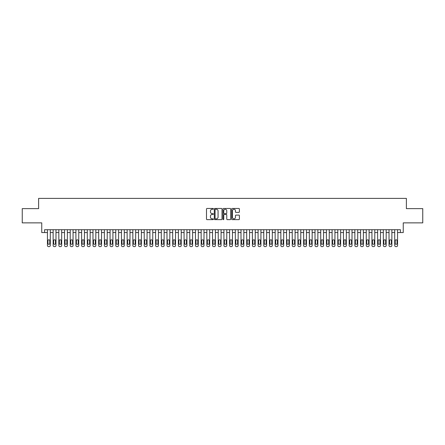 <?xml version="1.0" encoding="UTF-8"?>
<svg xmlns="http://www.w3.org/2000/svg" width="445" height="445" viewBox="0 0 445 445"><rect width="100%" height="100%" fill="white"/><g stroke="black" fill="none" stroke-linecap="round" stroke-linejoin="round"><path stroke-width="0.67" d="M213.394 208.85A0.389 0.389 0 0 0 212.999 208.46L207.064 208.46A0.556 0.556 0 0 0 206.502 209.017L206.502 219.073A0.556 0.556 0 0 0 207.064 219.635L212.999 219.635A0.389 0.389 0 0 0 213.394 219.24A0.389 0.389 0 0 0 212.999 218.851L212.232 218.851A1.786 1.786 0 0 1 210.446 217.065L210.446 216.226A1.786 1.786 0 0 1 212.232 214.434L212.999 214.434A0.389 0.389 0 0 0 213.394 214.045A0.389 0.389 0 0 0 212.999 213.656L212.232 213.656A1.786 1.786 0 0 1 210.446 211.864L210.446 211.03A1.786 1.786 0 0 1 212.232 209.239L212.999 209.239A0.389 0.389 0 0 0 213.394 208.85M238.832 212.398A0.556 0.556 0 0 0 239.388 211.837L239.388 209.017A0.556 0.556 0 0 0 238.832 208.46L232.234 208.46A0.556 0.556 0 0 0 231.678 209.017L231.678 219.073A0.556 0.556 0 0 0 232.234 219.635L238.832 219.635A0.556 0.556 0 0 0 239.388 219.073L239.388 215.669A0.556 0.556 0 0 0 238.832 215.107L236.011 215.107A0.556 0.556 0 0 0 235.45 215.669L235.45 217.355A1.496 1.496 0 0 1 233.953 218.851A1.496 1.496 0 0 1 232.462 217.355L232.462 210.735A1.496 1.496 0 0 1 233.953 209.239A1.496 1.496 0 0 1 235.45 210.735L235.45 211.837A0.556 0.556 0 0 0 236.011 212.398L238.832 212.398M400.405 232.546L403.253 232.546L403.253 222.873L422.75 222.873L422.75 208.638L406.385 208.638L406.385 198.392L38.615 198.392L38.615 208.638L22.25 208.638L22.25 222.873L41.747 222.873L41.747 232.546L47.443 232.546L47.443 245.473A1.14 1.14 0 0 0 48.577 246.608L49.15 246.608A1.14 1.14 0 0 0 50.291 245.473L50.291 232.546L53.133 232.546L53.133 245.473A1.14 1.14 0 0 0 54.273 246.608L54.841 246.608A1.14 1.14 0 0 0 55.981 245.473L55.981 232.546L58.829 232.546L58.829 245.473A1.14 1.14 0 0 0 59.964 246.608L60.537 246.608A1.14 1.14 0 0 0 61.671 245.473L61.671 232.546L64.519 232.546L64.519 245.473A1.14 1.14 0 0 0 65.66 246.608L66.227 246.608A1.14 1.14 0 0 0 67.367 245.473L67.367 232.546L70.215 232.546L70.215 245.473A1.14 1.14 0 0 0 71.35 246.608L71.923 246.608A1.14 1.14 0 0 0 73.058 245.473L73.058 232.546L75.906 232.546L75.906 245.473A1.14 1.14 0 0 0 77.046 246.608L77.614 246.608A1.14 1.14 0 0 0 78.754 245.473L78.754 232.546L81.602 232.546L81.602 245.473A1.14 1.14 0 0 0 82.737 246.608L83.31 246.608A1.14 1.14 0 0 0 84.444 245.473L84.444 232.546L87.292 232.546L87.292 245.473A1.14 1.14 0 0 0 88.433 246.608L89 246.608A1.14 1.14 0 0 0 90.14 245.473L90.14 232.546L92.983 232.546L92.983 245.473A1.14 1.14 0 0 0 94.123 246.608L94.69 246.608A1.14 1.14 0 0 0 95.831 245.473L95.831 232.546L98.679 232.546L98.679 245.473A1.14 1.14 0 0 0 99.819 246.608L100.386 246.608A1.14 1.14 0 0 0 101.527 245.473L101.527 232.546L104.369 232.546L104.369 245.473A1.14 1.14 0 0 0 105.51 246.608L106.077 246.608A1.14 1.14 0 0 0 107.217 245.473L107.217 232.546L110.065 232.546L110.065 245.473A1.14 1.14 0 0 0 111.2 246.608L111.773 246.608A1.14 1.14 0 0 0 112.913 245.473L112.913 232.546L115.756 232.546L115.756 245.473A1.14 1.14 0 0 0 116.896 246.608L117.463 246.608A1.14 1.14 0 0 0 118.604 245.473L118.604 232.546L121.452 232.546L121.452 245.473A1.14 1.14 0 0 0 122.586 246.608L123.159 246.608A1.14 1.14 0 0 0 124.294 245.473L124.294 232.546L127.142 232.546L127.142 245.473A1.14 1.14 0 0 0 128.282 246.608L128.85 246.608A1.14 1.14 0 0 0 129.99 245.473L129.99 232.546L132.838 232.546L132.838 245.473A1.14 1.14 0 0 0 133.973 246.608L134.546 246.608A1.14 1.14 0 0 0 135.68 245.473L135.68 232.546L138.529 232.546L138.529 245.473A1.14 1.14 0 0 0 139.669 246.608L140.236 246.608A1.14 1.14 0 0 0 141.376 245.473L141.376 232.546L144.224 232.546L144.224 245.473A1.14 1.14 0 0 0 145.359 246.608L145.932 246.608A1.14 1.14 0 0 0 147.067 245.473L147.067 232.546L149.915 232.546L149.915 245.473A1.14 1.14 0 0 0 151.055 246.608L151.623 246.608A1.14 1.14 0 0 0 152.763 245.473L152.763 232.546L155.605 232.546L155.605 245.473A1.14 1.14 0 0 0 156.746 246.608L157.313 246.608A1.14 1.14 0 0 0 158.453 245.473L158.453 232.546L161.301 232.546L161.301 245.473A1.14 1.14 0 0 0 162.442 246.608L163.009 246.608A1.14 1.14 0 0 0 164.149 245.473L164.149 232.546L166.992 232.546L166.992 245.473A1.14 1.14 0 0 0 168.132 246.608L168.7 246.608A1.14 1.14 0 0 0 169.84 245.473L169.84 232.546L172.688 232.546L172.688 245.473A1.14 1.14 0 0 0 173.823 246.608L174.395 246.608A1.14 1.14 0 0 0 175.536 245.473L175.536 232.546L178.378 232.546L178.378 245.473A1.14 1.14 0 0 0 179.519 246.608L180.086 246.608A1.14 1.14 0 0 0 181.226 245.473L181.226 232.546L184.074 232.546L184.074 245.473A1.14 1.14 0 0 0 185.209 246.608L185.782 246.608A1.14 1.14 0 0 0 186.917 245.473L186.917 232.546L189.765 232.546L189.765 245.473A1.14 1.14 0 0 0 190.905 246.608L191.472 246.608A1.14 1.14 0 0 0 192.613 245.473L192.613 232.546L195.461 232.546L195.461 245.473A1.14 1.14 0 0 0 196.595 246.608L197.168 246.608A1.14 1.14 0 0 0 198.303 245.473L198.303 232.546L201.151 232.546L201.151 245.473A1.14 1.14 0 0 0 202.291 246.608L202.859 246.608A1.14 1.14 0 0 0 203.999 245.473L203.999 232.546L206.847 232.546L206.847 245.473A1.14 1.14 0 0 0 207.982 246.608L208.555 246.608A1.14 1.14 0 0 0 209.69 245.473L209.69 232.546L212.538 232.546L212.538 245.473A1.14 1.14 0 0 0 213.678 246.608L214.245 246.608A1.14 1.14 0 0 0 215.386 245.473L215.386 232.546L218.228 232.546L218.228 245.473A1.14 1.14 0 0 0 219.368 246.608L219.936 246.608A1.14 1.14 0 0 0 221.076 245.473L221.076 232.546L223.924 232.546L223.924 245.473A1.14 1.14 0 0 0 225.064 246.608L225.632 246.608A1.14 1.14 0 0 0 226.772 245.473L226.772 232.546L229.614 232.546L229.614 245.473A1.14 1.14 0 0 0 230.755 246.608L231.322 246.608A1.14 1.14 0 0 0 232.462 245.473L232.462 232.546L235.31 232.546L235.31 245.473A1.14 1.14 0 0 0 236.445 246.608L237.018 246.608A1.14 1.14 0 0 0 238.153 245.473L238.153 232.546L241.001 232.546L241.001 245.473A1.14 1.14 0 0 0 242.141 246.608L242.709 246.608A1.14 1.14 0 0 0 243.849 245.473L243.849 232.546L246.697 232.546L246.697 245.473A1.14 1.14 0 0 0 247.832 246.608L248.405 246.608A1.14 1.14 0 0 0 249.539 245.473L249.539 232.546L252.387 232.546L252.387 245.473A1.14 1.14 0 0 0 253.528 246.608L254.095 246.608A1.14 1.14 0 0 0 255.235 245.473L255.235 232.546L258.083 232.546L258.083 245.473A1.14 1.14 0 0 0 259.218 246.608L259.791 246.608A1.14 1.14 0 0 0 260.926 245.473L260.926 232.546L263.774 232.546L263.774 245.473A1.14 1.14 0 0 0 264.914 246.608L265.481 246.608A1.14 1.14 0 0 0 266.622 245.473L266.622 232.546L269.464 232.546L269.464 245.473A1.14 1.14 0 0 0 270.605 246.608L271.177 246.608A1.14 1.14 0 0 0 272.312 245.473L272.312 232.546L275.16 232.546L275.16 245.473A1.14 1.14 0 0 0 276.3 246.608L276.868 246.608A1.14 1.14 0 0 0 278.008 245.473L278.008 232.546L280.851 232.546L280.851 245.473A1.14 1.14 0 0 0 281.991 246.608L282.558 246.608A1.14 1.14 0 0 0 283.699 245.473L283.699 232.546L286.547 232.546L286.547 245.473A1.14 1.14 0 0 0 287.687 246.608L288.254 246.608A1.14 1.14 0 0 0 289.395 245.473L289.395 232.546L292.237 232.546L292.237 245.473A1.14 1.14 0 0 0 293.377 246.608L293.945 246.608A1.14 1.14 0 0 0 295.085 245.473L295.085 232.546L297.933 232.546L297.933 245.473A1.14 1.14 0 0 0 299.068 246.608L299.641 246.608A1.14 1.14 0 0 0 300.776 245.473L300.776 232.546L303.624 232.546L303.624 245.473A1.14 1.14 0 0 0 304.764 246.608L305.331 246.608A1.14 1.14 0 0 0 306.472 245.473L306.472 232.546L309.32 232.546L309.32 245.473A1.14 1.14 0 0 0 310.454 246.608L311.027 246.608A1.14 1.14 0 0 0 312.162 245.473L312.162 232.546L315.01 232.546L315.01 245.473A1.14 1.14 0 0 0 316.15 246.608L316.718 246.608A1.14 1.14 0 0 0 317.858 245.473L317.858 232.546L320.706 232.546L320.706 245.473A1.14 1.14 0 0 0 321.841 246.608L322.414 246.608A1.14 1.14 0 0 0 323.548 245.473L323.548 232.546L326.396 232.546L326.396 245.473A1.14 1.14 0 0 0 327.537 246.608L328.104 246.608A1.14 1.14 0 0 0 329.244 245.473L329.244 232.546L332.087 232.546L332.087 245.473A1.14 1.14 0 0 0 333.227 246.608L333.8 246.608A1.14 1.14 0 0 0 334.935 245.473L334.935 232.546L337.783 232.546L337.783 245.473A1.14 1.14 0 0 0 338.923 246.608L339.491 246.608A1.14 1.14 0 0 0 340.631 245.473L340.631 232.546L343.473 232.546L343.473 245.473A1.14 1.14 0 0 0 344.614 246.608L345.181 246.608A1.14 1.14 0 0 0 346.321 245.473L346.321 232.546L349.169 232.546L349.169 245.473A1.14 1.14 0 0 0 350.31 246.608L350.877 246.608A1.14 1.14 0 0 0 352.017 245.473L352.017 232.546L354.86 232.546L354.86 245.473A1.14 1.14 0 0 0 356 246.608L356.567 246.608A1.14 1.14 0 0 0 357.708 245.473L357.708 232.546L360.556 232.546L360.556 245.473A1.14 1.14 0 0 0 361.69 246.608L362.263 246.608A1.14 1.14 0 0 0 363.398 245.473L363.398 232.546L366.246 232.546L366.246 245.473A1.14 1.14 0 0 0 367.386 246.608L367.954 246.608A1.14 1.14 0 0 0 369.094 245.473L369.094 232.546L371.942 232.546L371.942 245.473A1.14 1.14 0 0 0 373.077 246.608L373.65 246.608A1.14 1.14 0 0 0 374.785 245.473L374.785 232.546L377.633 232.546L377.633 245.473A1.14 1.14 0 0 0 378.773 246.608L379.34 246.608A1.14 1.14 0 0 0 380.481 245.473L380.481 232.546L383.329 232.546L383.329 245.473A1.14 1.14 0 0 0 384.463 246.608L385.036 246.608A1.14 1.14 0 0 0 386.171 245.473L386.171 232.546L389.019 232.546L389.019 245.473A1.14 1.14 0 0 0 390.159 246.608L390.727 246.608A1.14 1.14 0 0 0 391.867 245.473L391.867 232.546L394.709 232.546L394.709 245.473A1.14 1.14 0 0 0 395.85 246.608L396.423 246.608A1.14 1.14 0 0 0 397.557 245.473L397.557 232.546L400.405 232.546L400.405 229.703L44.595 229.703L44.595 232.546M222.011 209.017A0.556 0.556 0 0 0 221.454 208.46L214.857 208.46A0.556 0.556 0 0 0 214.301 209.017L214.301 219.073A0.556 0.556 0 0 0 214.857 219.635L221.454 219.635A0.556 0.556 0 0 0 222.011 219.073L222.011 209.017M223.546 208.46L230.143 208.46A0.556 0.556 0 0 1 230.699 209.017L230.699 219.073A0.556 0.556 0 0 1 230.143 219.635L227.317 219.635A0.556 0.556 0 0 1 226.761 219.073L226.761 214.996A0.556 0.556 0 0 0 226.205 214.434L224.33 214.434A0.556 0.556 0 0 0 223.774 214.996L223.774 219.24A0.389 0.389 0 0 1 223.379 219.635A0.389 0.389 0 0 1 222.989 219.24L222.989 209.017A0.556 0.556 0 0 1 223.546 208.46M215.475 209.239A0.389 0.389 0 0 0 215.08 209.634L215.08 218.462A0.389 0.389 0 0 0 215.475 218.851L216.281 218.851A1.786 1.786 0 0 0 218.072 217.065L218.072 211.03A1.786 1.786 0 0 0 216.281 209.239L215.475 209.239M226.761 210.763A1.496 1.496 0 0 0 225.265 209.267A1.496 1.496 0 0 0 223.774 210.763L223.774 213.094A0.556 0.556 0 0 0 224.33 213.656L226.205 213.656A0.556 0.556 0 0 0 226.761 213.094L226.761 210.763M50.291 229.703L50.291 245.473M47.443 229.703L47.443 245.473M49.773 243.421A0.912 0.912 0 0 1 48.867 244.333A0.912 0.912 0 0 1 47.954 243.421L47.954 240.689A0.912 0.912 0 0 1 48.867 239.777A0.912 0.912 0 0 1 49.773 240.689L49.773 243.421M48.577 246.608L49.15 246.608M55.981 229.703L55.981 245.473M53.133 229.703L53.133 245.473M55.469 243.421A0.912 0.912 0 0 1 54.557 244.333A0.912 0.912 0 0 1 53.645 243.421L53.645 240.689A0.912 0.912 0 0 1 54.557 239.777A0.912 0.912 0 0 1 55.469 240.689L55.469 243.421M54.273 246.608L54.841 246.608M61.671 229.703L61.671 245.473M58.829 229.703L58.829 245.473M61.16 243.421A0.912 0.912 0 0 1 60.253 244.333A0.912 0.912 0 0 1 59.341 243.421L59.341 240.689A0.912 0.912 0 0 1 60.253 239.777A0.912 0.912 0 0 1 61.16 240.689L61.16 243.421M59.964 246.608L60.537 246.608M67.367 229.703L67.367 245.473M64.519 229.703L64.519 245.473M66.856 243.421A0.912 0.912 0 0 1 65.943 244.333A0.912 0.912 0 0 1 65.031 243.421L65.031 240.689A0.912 0.912 0 0 1 65.943 239.777A0.912 0.912 0 0 1 66.856 240.689L66.856 243.421M65.66 246.608L66.227 246.608M73.058 229.703L73.058 245.473M70.215 229.703L70.215 245.473M72.546 243.421A0.912 0.912 0 0 1 71.634 244.333A0.912 0.912 0 0 1 70.727 243.421L70.727 240.689A0.912 0.912 0 0 1 71.634 239.777A0.912 0.912 0 0 1 72.546 240.689L72.546 243.421M71.35 246.608L71.923 246.608M78.754 229.703L78.754 245.473M75.906 229.703L75.906 245.473M78.242 243.421A0.912 0.912 0 0 1 77.33 244.333A0.912 0.912 0 0 1 76.418 243.421L76.418 240.689A0.912 0.912 0 0 1 77.33 239.777A0.912 0.912 0 0 1 78.242 240.689L78.242 243.421M77.046 246.608L77.614 246.608M84.444 229.703L84.444 245.473M81.602 229.703L81.602 245.473M83.933 243.421A0.912 0.912 0 0 1 83.02 244.333A0.912 0.912 0 0 1 82.114 243.421L82.114 240.689A0.912 0.912 0 0 1 83.02 239.777A0.912 0.912 0 0 1 83.933 240.689L83.933 243.421M82.737 246.608L83.31 246.608M90.14 229.703L90.14 245.473M87.292 229.703L87.292 245.473M89.629 243.421A0.912 0.912 0 0 1 88.716 244.333A0.912 0.912 0 0 1 87.804 243.421L87.804 240.689A0.912 0.912 0 0 1 88.716 239.777A0.912 0.912 0 0 1 89.629 240.689L89.629 243.421M88.433 246.608L89 246.608M95.831 229.703L95.831 245.473M92.983 229.703L92.983 245.473M95.319 243.421A0.912 0.912 0 0 1 94.407 244.333A0.912 0.912 0 0 1 93.5 243.421L93.5 240.689A0.912 0.912 0 0 1 94.407 239.777A0.912 0.912 0 0 1 95.319 240.689L95.319 243.421M94.123 246.608L94.69 246.608M101.527 229.703L101.527 245.473M98.679 229.703L98.679 245.473M101.009 243.421A0.912 0.912 0 0 1 100.103 244.333A0.912 0.912 0 0 1 99.191 243.421L99.191 240.689A0.912 0.912 0 0 1 100.103 239.777A0.912 0.912 0 0 1 101.009 240.689L101.009 243.421M99.819 246.608L100.386 246.608M107.217 229.703L107.217 245.473M104.369 229.703L104.369 245.473M106.705 243.421A0.912 0.912 0 0 1 105.793 244.333A0.912 0.912 0 0 1 104.881 243.421L104.881 240.689A0.912 0.912 0 0 1 105.793 239.777A0.912 0.912 0 0 1 106.705 240.689L106.705 243.421M105.51 246.608L106.077 246.608M112.913 229.703L112.913 245.473M110.065 229.703L110.065 245.473M112.396 243.421A0.912 0.912 0 0 1 111.489 244.333A0.912 0.912 0 0 1 110.577 243.421L110.577 240.689A0.912 0.912 0 0 1 111.489 239.777A0.912 0.912 0 0 1 112.396 240.689L112.396 243.421M111.2 246.608L111.773 246.608M118.604 229.703L118.604 245.473M115.756 229.703L115.756 245.473M118.092 243.421A0.912 0.912 0 0 1 117.18 244.333A0.912 0.912 0 0 1 116.267 243.421L116.267 240.689A0.912 0.912 0 0 1 117.18 239.777A0.912 0.912 0 0 1 118.092 240.689L118.092 243.421M116.896 246.608L117.463 246.608M124.294 229.703L124.294 245.473M121.452 229.703L121.452 245.473M123.782 243.421A0.912 0.912 0 0 1 122.876 244.333A0.912 0.912 0 0 1 121.963 243.421L121.963 240.689A0.912 0.912 0 0 1 122.876 239.777A0.912 0.912 0 0 1 123.782 240.689L123.782 243.421M122.586 246.608L123.159 246.608M129.99 229.703L129.99 245.473M127.142 229.703L127.142 245.473M129.478 243.421A0.912 0.912 0 0 1 128.566 244.333A0.912 0.912 0 0 1 127.654 243.421L127.654 240.689A0.912 0.912 0 0 1 128.566 239.777A0.912 0.912 0 0 1 129.478 240.689L129.478 243.421M128.282 246.608L128.85 246.608M135.68 229.703L135.68 245.473M132.838 229.703L132.838 245.473M135.169 243.421A0.912 0.912 0 0 1 134.257 244.333A0.912 0.912 0 0 1 133.35 243.421L133.35 240.689A0.912 0.912 0 0 1 134.257 239.777A0.912 0.912 0 0 1 135.169 240.689L135.169 243.421M133.973 246.608L134.546 246.608M141.376 229.703L141.376 245.473M138.529 229.703L138.529 245.473M140.865 243.421A0.912 0.912 0 0 1 139.953 244.333A0.912 0.912 0 0 1 139.04 243.421L139.04 240.689A0.912 0.912 0 0 1 139.953 239.777A0.912 0.912 0 0 1 140.865 240.689L140.865 243.421M139.669 246.608L140.236 246.608M147.067 229.703L147.067 245.473M144.224 229.703L144.224 245.473M146.555 243.421A0.912 0.912 0 0 1 145.643 244.333A0.912 0.912 0 0 1 144.736 243.421L144.736 240.689A0.912 0.912 0 0 1 145.643 239.777A0.912 0.912 0 0 1 146.555 240.689L146.555 243.421M145.359 246.608L145.932 246.608M152.763 229.703L152.763 245.473M149.915 229.703L149.915 245.473M152.251 243.421A0.912 0.912 0 0 1 151.339 244.333A0.912 0.912 0 0 1 150.427 243.421L150.427 240.689A0.912 0.912 0 0 1 151.339 239.777A0.912 0.912 0 0 1 152.251 240.689L152.251 243.421M151.055 246.608L151.623 246.608M158.453 229.703L158.453 245.473M155.605 229.703L155.605 245.473M157.942 243.421A0.912 0.912 0 0 1 157.029 244.333A0.912 0.912 0 0 1 156.123 243.421L156.123 240.689A0.912 0.912 0 0 1 157.029 239.777A0.912 0.912 0 0 1 157.942 240.689L157.942 243.421M156.746 246.608L157.313 246.608M164.149 229.703L164.149 245.473M161.301 229.703L161.301 245.473M163.632 243.421A0.912 0.912 0 0 1 162.725 244.333A0.912 0.912 0 0 1 161.813 243.421L161.813 240.689A0.912 0.912 0 0 1 162.725 239.777A0.912 0.912 0 0 1 163.632 240.689L163.632 243.421M162.442 246.608L163.009 246.608M169.84 229.703L169.84 245.473M166.992 229.703L166.992 245.473M169.328 243.421A0.912 0.912 0 0 1 168.416 244.333A0.912 0.912 0 0 1 167.504 243.421L167.504 240.689A0.912 0.912 0 0 1 168.416 239.777A0.912 0.912 0 0 1 169.328 240.689L169.328 243.421M168.132 246.608L168.7 246.608M175.536 229.703L175.536 245.473M172.688 229.703L172.688 245.473M175.018 243.421A0.912 0.912 0 0 1 174.112 244.333A0.912 0.912 0 0 1 173.2 243.421L173.2 240.689A0.912 0.912 0 0 1 174.112 239.777A0.912 0.912 0 0 1 175.018 240.689L175.018 243.421M173.823 246.608L174.395 246.608M181.226 229.703L181.226 245.473M178.378 229.703L178.378 245.473M180.715 243.421A0.912 0.912 0 0 1 179.802 244.333A0.912 0.912 0 0 1 178.89 243.421L178.89 240.689A0.912 0.912 0 0 1 179.802 239.777A0.912 0.912 0 0 1 180.715 240.689L180.715 243.421M179.519 246.608L180.086 246.608M186.917 229.703L186.917 245.473M184.074 229.703L184.074 245.473M186.405 243.421A0.912 0.912 0 0 1 185.498 244.333A0.912 0.912 0 0 1 184.586 243.421L184.586 240.689A0.912 0.912 0 0 1 185.498 239.777A0.912 0.912 0 0 1 186.405 240.689L186.405 243.421M185.209 246.608L185.782 246.608M192.613 229.703L192.613 245.473M189.765 229.703L189.765 245.473M192.101 243.421A0.912 0.912 0 0 1 191.189 244.333A0.912 0.912 0 0 1 190.276 243.421L190.276 240.689A0.912 0.912 0 0 1 191.189 239.777A0.912 0.912 0 0 1 192.101 240.689L192.101 243.421M190.905 246.608L191.472 246.608M198.303 229.703L198.303 245.473M195.461 229.703L195.461 245.473M197.791 243.421A0.912 0.912 0 0 1 196.879 244.333A0.912 0.912 0 0 1 195.972 243.421L195.972 240.689A0.912 0.912 0 0 1 196.879 239.777A0.912 0.912 0 0 1 197.791 240.689L197.791 243.421M196.595 246.608L197.168 246.608M203.999 229.703L203.999 245.473M201.151 229.703L201.151 245.473M203.487 243.421A0.912 0.912 0 0 1 202.575 244.333A0.912 0.912 0 0 1 201.663 243.421L201.663 240.689A0.912 0.912 0 0 1 202.575 239.777A0.912 0.912 0 0 1 203.487 240.689L203.487 243.421M202.291 246.608L202.859 246.608M209.69 229.703L209.69 245.473M206.847 229.703L206.847 245.473M209.178 243.421A0.912 0.912 0 0 1 208.266 244.333A0.912 0.912 0 0 1 207.359 243.421L207.359 240.689A0.912 0.912 0 0 1 208.266 239.777A0.912 0.912 0 0 1 209.178 240.689L209.178 243.421M207.982 246.608L208.555 246.608M215.386 229.703L215.386 245.473M212.538 229.703L212.538 245.473M214.874 243.421A0.912 0.912 0 0 1 213.962 244.333A0.912 0.912 0 0 1 213.049 243.421L213.049 240.689A0.912 0.912 0 0 1 213.962 239.777A0.912 0.912 0 0 1 214.874 240.689L214.874 243.421M213.678 246.608L214.245 246.608M221.076 229.703L221.076 245.473M218.228 229.703L218.228 245.473M220.564 243.421A0.912 0.912 0 0 1 219.652 244.333A0.912 0.912 0 0 1 218.745 243.421L218.745 240.689A0.912 0.912 0 0 1 219.652 239.777A0.912 0.912 0 0 1 220.564 240.689L220.564 243.421M219.368 246.608L219.936 246.608M226.772 229.703L226.772 245.473M223.924 229.703L223.924 245.473M226.255 243.421A0.912 0.912 0 0 1 225.348 244.333A0.912 0.912 0 0 1 224.436 243.421L224.436 240.689A0.912 0.912 0 0 1 225.348 239.777A0.912 0.912 0 0 1 226.255 240.689L226.255 243.421M225.064 246.608L225.632 246.608M232.462 229.703L232.462 245.473M229.614 229.703L229.614 245.473M231.951 243.421A0.912 0.912 0 0 1 231.038 244.333A0.912 0.912 0 0 1 230.126 243.421L230.126 240.689A0.912 0.912 0 0 1 231.038 239.777A0.912 0.912 0 0 1 231.951 240.689L231.951 243.421M230.755 246.608L231.322 246.608M238.153 229.703L238.153 245.473M235.31 229.703L235.31 245.473M237.641 243.421A0.912 0.912 0 0 1 236.734 244.333A0.912 0.912 0 0 1 235.822 243.421L235.822 240.689A0.912 0.912 0 0 1 236.734 239.777A0.912 0.912 0 0 1 237.641 240.689L237.641 243.421M236.445 246.608L237.018 246.608M243.849 229.703L243.849 245.473M241.001 229.703L241.001 245.473M243.337 243.421A0.912 0.912 0 0 1 242.425 244.333A0.912 0.912 0 0 1 241.513 243.421L241.513 240.689A0.912 0.912 0 0 1 242.425 239.777A0.912 0.912 0 0 1 243.337 240.689L243.337 243.421M242.141 246.608L242.709 246.608M249.539 229.703L249.539 245.473M246.697 229.703L246.697 245.473M249.028 243.421A0.912 0.912 0 0 1 248.121 244.333A0.912 0.912 0 0 1 247.209 243.421L247.209 240.689A0.912 0.912 0 0 1 248.121 239.777A0.912 0.912 0 0 1 249.028 240.689L249.028 243.421M247.832 246.608L248.405 246.608M255.235 229.703L255.235 245.473M252.387 229.703L252.387 245.473M254.724 243.421A0.912 0.912 0 0 1 253.811 244.333A0.912 0.912 0 0 1 252.899 243.421L252.899 240.689A0.912 0.912 0 0 1 253.811 239.777A0.912 0.912 0 0 1 254.724 240.689L254.724 243.421M253.528 246.608L254.095 246.608M260.926 229.703L260.926 245.473M258.083 229.703L258.083 245.473M260.414 243.421A0.912 0.912 0 0 1 259.502 244.333A0.912 0.912 0 0 1 258.595 243.421L258.595 240.689A0.912 0.912 0 0 1 259.502 239.777A0.912 0.912 0 0 1 260.414 240.689L260.414 243.421M259.218 246.608L259.791 246.608M266.622 229.703L266.622 245.473M263.774 229.703L263.774 245.473M266.11 243.421A0.912 0.912 0 0 1 265.198 244.333A0.912 0.912 0 0 1 264.286 243.421L264.286 240.689A0.912 0.912 0 0 1 265.198 239.777A0.912 0.912 0 0 1 266.11 240.689L266.11 243.421M264.914 246.608L265.481 246.608M272.312 229.703L272.312 245.473M269.464 229.703L269.464 245.473M271.8 243.421A0.912 0.912 0 0 1 270.888 244.333A0.912 0.912 0 0 1 269.982 243.421L269.982 240.689A0.912 0.912 0 0 1 270.888 239.777A0.912 0.912 0 0 1 271.8 240.689L271.8 243.421M270.605 246.608L271.177 246.608M278.008 229.703L278.008 245.473M275.16 229.703L275.16 245.473M277.496 243.421A0.912 0.912 0 0 1 276.584 244.333A0.912 0.912 0 0 1 275.672 243.421L275.672 240.689A0.912 0.912 0 0 1 276.584 239.777A0.912 0.912 0 0 1 277.496 240.689L277.496 243.421M276.3 246.608L276.868 246.608M283.699 229.703L283.699 245.473M280.851 229.703L280.851 245.473M283.187 243.421A0.912 0.912 0 0 1 282.275 244.333A0.912 0.912 0 0 1 281.368 243.421L281.368 240.689A0.912 0.912 0 0 1 282.275 239.777A0.912 0.912 0 0 1 283.187 240.689L283.187 243.421M281.991 246.608L282.558 246.608M289.395 229.703L289.395 245.473M286.547 229.703L286.547 245.473M288.877 243.421A0.912 0.912 0 0 1 287.971 244.333A0.912 0.912 0 0 1 287.058 243.421L287.058 240.689A0.912 0.912 0 0 1 287.971 239.777A0.912 0.912 0 0 1 288.877 240.689L288.877 243.421M287.687 246.608L288.254 246.608M295.085 229.703L295.085 245.473M292.237 229.703L292.237 245.473M294.573 243.421A0.912 0.912 0 0 1 293.661 244.333A0.912 0.912 0 0 1 292.749 243.421L292.749 240.689A0.912 0.912 0 0 1 293.661 239.777A0.912 0.912 0 0 1 294.573 240.689L294.573 243.421M293.377 246.608L293.945 246.608M300.776 229.703L300.776 245.473M297.933 229.703L297.933 245.473M300.264 243.421A0.912 0.912 0 0 1 299.357 244.333A0.912 0.912 0 0 1 298.445 243.421L298.445 240.689A0.912 0.912 0 0 1 299.357 239.777A0.912 0.912 0 0 1 300.264 240.689L300.264 243.421M299.068 246.608L299.641 246.608M306.472 229.703L306.472 245.473M303.624 229.703L303.624 245.473M305.96 243.421A0.912 0.912 0 0 1 305.048 244.333A0.912 0.912 0 0 1 304.135 243.421L304.135 240.689A0.912 0.912 0 0 1 305.048 239.777A0.912 0.912 0 0 1 305.96 240.689L305.96 243.421M304.764 246.608L305.331 246.608M312.162 229.703L312.162 245.473M309.32 229.703L309.32 245.473M311.65 243.421A0.912 0.912 0 0 1 310.743 244.333A0.912 0.912 0 0 1 309.831 243.421L309.831 240.689A0.912 0.912 0 0 1 310.743 239.777A0.912 0.912 0 0 1 311.65 240.689L311.65 243.421M310.454 246.608L311.027 246.608M317.858 229.703L317.858 245.473M315.01 229.703L315.01 245.473M317.346 243.421A0.912 0.912 0 0 1 316.434 244.333A0.912 0.912 0 0 1 315.522 243.421L315.522 240.689A0.912 0.912 0 0 1 316.434 239.777A0.912 0.912 0 0 1 317.346 240.689L317.346 243.421M316.15 246.608L316.718 246.608M323.548 229.703L323.548 245.473M320.706 229.703L320.706 245.473M323.037 243.421A0.912 0.912 0 0 1 322.124 244.333A0.912 0.912 0 0 1 321.218 243.421L321.218 240.689A0.912 0.912 0 0 1 322.124 239.777A0.912 0.912 0 0 1 323.037 240.689L323.037 243.421M321.841 246.608L322.414 246.608M329.244 229.703L329.244 245.473M326.396 229.703L326.396 245.473M328.733 243.421A0.912 0.912 0 0 1 327.82 244.333A0.912 0.912 0 0 1 326.908 243.421L326.908 240.689A0.912 0.912 0 0 1 327.82 239.777A0.912 0.912 0 0 1 328.733 240.689L328.733 243.421M327.537 246.608L328.104 246.608M334.935 229.703L334.935 245.473M332.087 229.703L332.087 245.473M334.423 243.421A0.912 0.912 0 0 1 333.511 244.333A0.912 0.912 0 0 1 332.604 243.421L332.604 240.689A0.912 0.912 0 0 1 333.511 239.777A0.912 0.912 0 0 1 334.423 240.689L334.423 243.421M333.227 246.608L333.8 246.608M340.631 229.703L340.631 245.473M337.783 229.703L337.783 245.473M340.119 243.421A0.912 0.912 0 0 1 339.207 244.333A0.912 0.912 0 0 1 338.295 243.421L338.295 240.689A0.912 0.912 0 0 1 339.207 239.777A0.912 0.912 0 0 1 340.119 240.689L340.119 243.421M338.923 246.608L339.491 246.608M346.321 229.703L346.321 245.473M343.473 229.703L343.473 245.473M345.81 243.421A0.912 0.912 0 0 1 344.897 244.333A0.912 0.912 0 0 1 343.991 243.421L343.991 240.689A0.912 0.912 0 0 1 344.897 239.777A0.912 0.912 0 0 1 345.81 240.689L345.81 243.421M344.614 246.608L345.181 246.608M352.017 229.703L352.017 245.473M349.169 229.703L349.169 245.473M351.5 243.421A0.912 0.912 0 0 1 350.593 244.333A0.912 0.912 0 0 1 349.681 243.421L349.681 240.689A0.912 0.912 0 0 1 350.593 239.777A0.912 0.912 0 0 1 351.5 240.689L351.5 243.421M350.31 246.608L350.877 246.608M357.708 229.703L357.708 245.473M354.86 229.703L354.86 245.473M357.196 243.421A0.912 0.912 0 0 1 356.284 244.333A0.912 0.912 0 0 1 355.371 243.421L355.371 240.689A0.912 0.912 0 0 1 356.284 239.777A0.912 0.912 0 0 1 357.196 240.689L357.196 243.421M356 246.608L356.567 246.608M363.398 229.703L363.398 245.473M360.556 229.703L360.556 245.473M362.886 243.421A0.912 0.912 0 0 1 361.98 244.333A0.912 0.912 0 0 1 361.067 243.421L361.067 240.689A0.912 0.912 0 0 1 361.98 239.777A0.912 0.912 0 0 1 362.886 240.689L362.886 243.421M361.69 246.608L362.263 246.608M369.094 229.703L369.094 245.473M366.246 229.703L366.246 245.473M368.582 243.421A0.912 0.912 0 0 1 367.67 244.333A0.912 0.912 0 0 1 366.758 243.421L366.758 240.689A0.912 0.912 0 0 1 367.67 239.777A0.912 0.912 0 0 1 368.582 240.689L368.582 243.421M367.386 246.608L367.954 246.608M374.785 229.703L374.785 245.473M371.942 229.703L371.942 245.473M374.273 243.421A0.912 0.912 0 0 1 373.366 244.333A0.912 0.912 0 0 1 372.454 243.421L372.454 240.689A0.912 0.912 0 0 1 373.366 239.777A0.912 0.912 0 0 1 374.273 240.689L374.273 243.421M373.077 246.608L373.65 246.608M380.481 229.703L380.481 245.473M377.633 229.703L377.633 245.473M379.969 243.421A0.912 0.912 0 0 1 379.057 244.333A0.912 0.912 0 0 1 378.144 243.421L378.144 240.689A0.912 0.912 0 0 1 379.057 239.777A0.912 0.912 0 0 1 379.969 240.689L379.969 243.421M378.773 246.608L379.34 246.608M386.171 229.703L386.171 245.473M383.329 229.703L383.329 245.473M385.659 243.421A0.912 0.912 0 0 1 384.747 244.333A0.912 0.912 0 0 1 383.84 243.421L383.84 240.689A0.912 0.912 0 0 1 384.747 239.777A0.912 0.912 0 0 1 385.659 240.689L385.659 243.421M384.463 246.608L385.036 246.608M391.867 229.703L391.867 245.473M389.019 229.703L389.019 245.473M391.355 243.421A0.912 0.912 0 0 1 390.443 244.333A0.912 0.912 0 0 1 389.531 243.421L389.531 240.689A0.912 0.912 0 0 1 390.443 239.777A0.912 0.912 0 0 1 391.355 240.689L391.355 243.421M390.159 246.608L390.727 246.608M397.557 229.703L397.557 245.473M394.709 229.703L394.709 245.473M397.046 243.421A0.912 0.912 0 0 1 396.133 244.333A0.912 0.912 0 0 1 395.227 243.421L395.227 240.689A0.912 0.912 0 0 1 396.133 239.777A0.912 0.912 0 0 1 397.046 240.689L397.046 243.421M395.85 246.608L396.423 246.608"/></g></svg>
